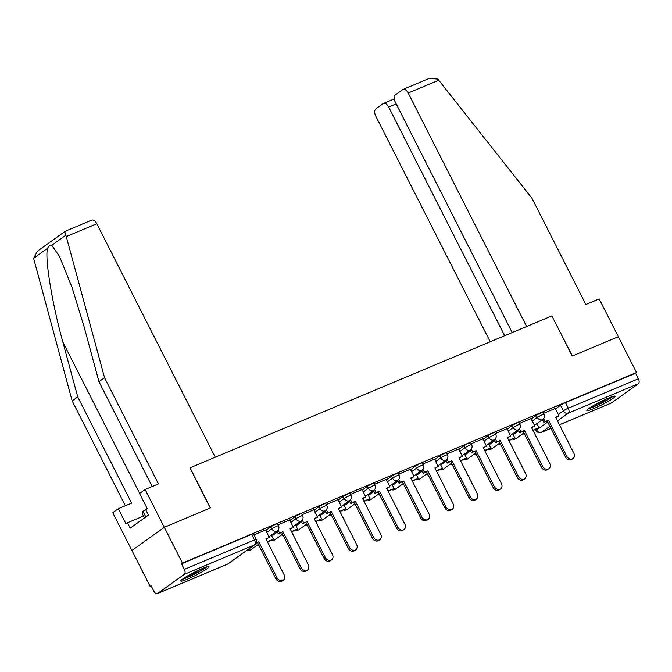 <?xml version="1.0" encoding="UTF-8"?>
<svg xmlns="http://www.w3.org/2000/svg" width="672" height="672" viewBox="0 0 672 672"><rect width="100%" height="100%" fill="white"/><g stroke="black" fill="none" stroke-linecap="round" stroke-linejoin="round"><path stroke-width="1.01" d="M277.502 523.748A4.057 0.428 153.1 0 0 275.772 524.236A4.057 0.428 153.1 0 0 270.782 526.89L271.79 528.864A4.057 0.428 -26.9 0 1 276.772 526.218A4.057 0.428 -26.9 0 1 278.502 525.731L277.502 523.748M301.644 513.618A4.057 0.428 153.1 0 0 299.914 514.097A4.057 0.428 153.1 0 0 294.924 516.751L295.932 518.734A4.057 0.428 -26.9 0 1 300.913 516.079A4.057 0.428 -26.9 0 1 302.644 515.592L301.644 513.618M325.786 503.479A4.057 0.428 153.1 0 0 324.055 503.966A4.057 0.428 153.1 0 0 319.066 506.621L320.074 508.595A4.057 0.428 -26.9 0 1 325.055 505.949A4.057 0.428 -26.9 0 1 326.785 505.462L325.786 503.479M349.927 493.349A4.057 0.428 153.1 0 0 348.197 493.828A4.057 0.428 153.1 0 0 343.207 496.482L344.215 498.464A4.057 0.428 -26.9 0 1 349.196 495.81A4.057 0.428 -26.9 0 1 350.927 495.331L349.927 493.349M374.069 483.21A4.057 0.428 153.1 0 0 372.338 483.697A4.057 0.428 153.1 0 0 367.349 486.352L368.357 488.326A4.057 0.428 -26.9 0 1 373.338 485.68A4.057 0.428 -26.9 0 1 375.068 485.192L374.069 483.21M398.21 473.08A4.057 0.428 153.1 0 0 396.48 473.558A4.057 0.428 153.1 0 0 391.49 476.213L392.498 478.195A4.057 0.428 -26.9 0 1 397.48 475.541A4.057 0.428 -26.9 0 1 399.21 475.062L398.21 473.08M422.352 462.941A4.057 0.428 153.1 0 0 420.622 463.428A4.057 0.428 153.1 0 0 415.632 466.082L416.64 468.056A4.057 0.428 -26.9 0 1 421.621 465.41A4.057 0.428 -26.9 0 1 423.352 464.923L422.352 462.941M446.494 452.81A4.057 0.428 153.1 0 0 444.755 453.298A4.057 0.428 153.1 0 0 439.774 455.944L440.782 457.926A4.057 0.428 -26.9 0 1 445.763 455.272A4.057 0.428 -26.9 0 1 447.493 454.793L446.494 452.81M470.635 442.672A4.057 0.428 153.1 0 0 468.896 443.159A4.057 0.428 153.1 0 0 463.915 445.813L464.923 447.796A4.057 0.428 -26.9 0 1 469.904 445.141A4.057 0.428 -26.9 0 1 471.635 444.654L470.635 442.672M494.777 432.541A4.057 0.428 153.1 0 0 493.038 433.028A4.057 0.428 153.1 0 0 488.057 435.674L489.065 437.657A4.057 0.428 -26.9 0 1 494.046 435.002A4.057 0.428 -26.9 0 1 495.776 434.524L494.777 432.541M518.918 422.411A4.057 0.428 153.1 0 0 517.18 422.89A4.057 0.428 153.1 0 0 512.198 425.544L513.206 427.526A4.057 0.428 -26.9 0 1 518.188 424.872A4.057 0.428 -26.9 0 1 519.918 424.385L518.918 422.411M543.06 412.272A4.057 0.428 153.1 0 0 541.321 412.759A4.057 0.428 153.1 0 0 536.34 415.405L537.348 417.388A4.057 0.428 -26.9 0 1 542.329 414.733A4.057 0.428 -26.9 0 1 544.06 414.254L543.06 412.272M593.628 408.643A15.834 1.663 153.1 0 0 608.244 401.344A15.834 1.663 153.1 0 0 615.115 396.203A15.834 1.663 153.1 0 0 608.362 398.093A15.834 1.663 153.1 0 0 593.746 405.392A15.834 1.663 153.1 0 0 586.874 410.533A15.834 1.663 153.1 0 0 593.628 408.643M187.564 579.113A15.834 1.663 153.1 0 0 202.171 571.805A15.834 1.663 153.1 0 0 209.042 566.672A15.834 1.663 153.1 0 0 202.289 568.554A15.834 1.663 153.1 0 0 187.673 575.854A15.834 1.663 153.1 0 0 180.802 580.994A15.834 1.663 153.1 0 0 187.564 579.113M152.166 486.536L98.977 381.696L104.546 377.706L158.424 483.907L145.118 489.502L139.549 493.492L147.218 508.612L145.706 509.695L148.445 515.088L130.234 528.15L127.487 522.749L125.983 523.832L118.306 508.712L112.736 512.702L150.091 586.32L151.15 585.875M145.118 489.502L164.296 527.302L131.914 550.502L164.296 527.302L182.465 563.119L636.51 372.515L618.341 336.697L572.376 355.992L551.872 315.949M98.977 381.696L84.109 326.861L71.912 287.011L59.506 256.435L51.761 245.28C50.089 244.625 48.72 245.608 47.653 248.228L33.6 258.3L37.447 251.152L65.201 231.26L91.636 220.156A6.09 3.427 67.2 0 1 96.827 223.742L215.275 457.212L189.89 467.863L210.26 508.007L164.296 527.302L210.412 507.94L190.05 467.796L551.855 315.916L572.225 356.051L618.341 336.697L599.164 298.897L585.85 304.483L531.972 198.274L438.732 80.212L408.19 93.03A6.09 3.427 -112.8 0 0 402.998 89.452A6.09 3.427 -112.8 0 0 402.62 89.662L395.438 94.802A6.09 3.427 -112.8 0 0 395.346 102.236L512.198 332.564M150.091 586.32L151.032 585.648L153.863 591.226A4.057 2.285 -112.8 0 0 157.324 593.62A4.057 2.285 -112.8 0 0 157.584 593.477L184.296 574.333A4.057 2.285 -112.8 0 0 184.355 569.377L254.461 539.952A4.057 0.428 -26.9 0 1 256.192 539.465L253.361 533.887A4.057 0.428 -26.9 0 0 251.63 534.366L254.461 539.952A4.057 2.285 -112.8 0 1 254.394 544.9L184.296 574.333M182.465 563.119L181.524 563.8L184.355 569.377M555.416 408.904L560.482 405.275L563.312 410.852A4.057 0.428 -26.9 0 1 568.294 408.198L638.4 378.773A4.057 2.285 67.2 0 1 638.341 383.729L611.621 402.872A4.057 2.285 67.2 0 1 611.369 403.015A4.057 2.285 67.2 0 1 611.092 403.099M638.4 378.773L635.569 373.195L636.51 372.515M531.048 418.606L519.448 423.452M495.348 438.875L496.877 441.882L495.642 442.764L500.203 440.488L518.465 476.49A4.67 3.83 54.4 0 0 524.74 478.783A4.67 3.83 54.4 0 0 525.58 473.5L507.318 437.497L510.644 436.103L506.982 428.686L495.306 433.591M471.206 449.005L472.735 452.012L471.5 452.894L476.062 450.618L494.323 486.62A4.67 3.83 54.4 0 0 500.598 488.922A4.67 3.83 54.4 0 0 501.438 483.63L483.176 447.628L486.503 446.233L482.84 438.824L471.164 443.722M458.623 449.005L447.023 453.86M434.49 459.136L422.881 463.991M398.782 479.413L400.31 482.42L399.084 483.302L403.637 481.026L421.898 517.02A4.67 3.83 54.4 0 0 428.182 519.322A4.67 3.83 54.4 0 0 429.022 514.038L410.752 478.036L414.078 476.641L410.416 469.224L398.74 474.121M374.64 489.544L376.169 492.551L374.942 493.433L379.495 491.156L397.757 527.159A4.67 3.83 54.4 0 0 404.04 529.46A4.67 3.83 54.4 0 0 404.88 524.168L386.61 488.166L389.936 486.772L386.274 479.363L374.598 484.26M362.065 489.544L350.456 494.39M326.357 509.813L327.886 512.82L326.659 513.702L331.212 511.426L349.474 547.428A4.67 3.83 54.4 0 0 355.757 549.73A4.67 3.83 54.4 0 0 356.597 544.438L338.327 508.435L341.653 507.041L337.991 499.624L326.315 504.529M302.215 519.943L303.744 522.959L302.518 523.832L307.07 521.556L325.332 557.558A4.67 3.83 54.4 0 0 331.615 559.86A4.67 3.83 54.4 0 0 332.455 554.576L314.185 518.574L317.512 517.171L313.849 509.762L302.173 514.66M289.64 519.943L278.032 524.798M256.091 543.32L258.787 541.825L277.049 577.828A4.67 3.83 54.4 0 0 283.332 580.129A4.67 3.83 54.4 0 0 284.172 574.846L265.902 538.843L269.228 537.44L265.566 530.032L253.89 534.929M265.717 530.519L270.782 526.89M289.859 520.38L294.924 516.751M314 510.25L319.066 506.621M338.142 500.119L343.207 496.482M362.284 489.98L367.349 486.352M386.425 479.85L391.49 476.213M410.567 469.711L415.632 466.082M434.708 459.581L439.774 455.944M458.85 449.442L463.915 445.813M482.992 439.312L488.057 435.674M507.133 429.173L512.198 425.544M531.275 419.042L536.34 415.405M543.631 418.606L545.152 421.613L543.925 422.495L548.486 420.218L566.748 456.221A4.67 3.83 54.4 0 0 573.023 458.522A4.67 3.83 54.4 0 0 573.863 453.23L555.601 417.228L558.928 415.834L555.265 408.416L543.589 413.322M181.524 563.8L251.63 534.366M635.569 373.195L565.463 402.62A4.057 0.428 153.1 0 0 560.482 405.275M573.023 458.522L571.796 459.396A4.67 3.83 -125.6 0 1 565.522 457.094L566.748 456.221M545.152 421.613L548.486 420.218M524.496 433.961L523.95 434.356L524.572 434.095M533.064 430.525L538.944 427.694L532.913 430.231M523.95 434.356L523.404 433.289M536.886 423.629L538.944 427.694M547.252 421.092L565.522 457.094M543.925 422.495L542.472 419.63M555.752 417.53L558.928 415.834M552.014 315.848L526.63 326.5L408.19 93.03M402.998 89.452L429.358 78.38L437.724 79.086L438.732 80.212M396.186 103.874L388.651 107.033A6.09 3.427 -112.8 0 0 383.46 103.454A6.09 3.427 -112.8 0 0 383.074 103.664L375.9 108.805A6.09 3.427 -112.8 0 0 375.808 116.239L490.232 341.779M388.651 107.033L504.672 335.723M96.827 223.742L66.276 236.561L65.814 235.217C64.789 232.672 64.68 231.328 65.486 231.185M66.276 236.561L104.546 377.706M33.6 258.3L72.164 400.907L77.734 396.917L131.62 503.118L118.306 508.712M72.164 400.907L125.353 505.747M47.653 248.228C44.444 256.645 52.013 303.341 62.866 342.082L77.734 396.917M143.438 516.054L127.487 522.749M611.671 396.799A13.7 1.445 -26.9 0 1 610.714 397.547A13.7 1.445 -26.9 0 1 599.827 403.763A13.7 1.445 -26.9 0 1 589.386 408.106M594.191 405.132A12.684 1.336 153.1 0 0 606.438 398.924M588.328 408.878A15.733 1.655 153.1 0 0 612.259 396.892A15.733 1.655 153.1 0 0 612.923 396.396M205.607 567.269A13.7 1.445 -26.9 0 1 204.641 568.008A13.7 1.445 -26.9 0 1 193.754 574.224A13.7 1.445 -26.9 0 1 183.322 578.575M188.118 575.602A12.684 1.336 153.1 0 0 200.365 569.386M182.255 579.34A15.733 1.655 153.1 0 0 206.186 567.361A15.733 1.655 153.1 0 0 206.85 566.866M145.748 509.771L142.968 511.367L142.489 514.181L144.421 517.978M145.816 516.978L142.968 511.367M548.881 468.653L547.655 469.535A4.67 3.83 -125.6 0 1 541.38 467.233L542.606 466.351A4.67 3.83 54.4 0 0 548.881 468.653A4.67 3.83 54.4 0 0 549.721 463.361L531.46 427.358L534.786 425.964L531.611 427.661M519.49 428.736L521.018 431.752L519.784 432.625L524.345 430.349L542.606 466.351M521.018 431.752L524.345 430.349M531.04 418.589L534.786 425.964M500.354 444.1L499.808 444.494L500.43 444.234M508.922 440.664L514.802 437.833L508.771 440.362M499.808 444.494L499.262 443.428M512.744 433.768L514.802 437.833M523.118 431.231L541.38 467.233M519.784 432.625L518.33 429.761M524.74 478.783L523.513 479.665A4.67 3.83 -125.6 0 1 517.238 477.364L518.465 476.49M496.877 441.882L500.203 440.488M476.213 454.23L475.667 454.625L476.288 454.364M484.781 450.794L490.661 447.964L484.63 450.5M475.667 454.625L475.121 453.558M488.603 443.898L490.661 447.964M498.977 441.361L517.238 477.364M495.642 442.764L494.189 439.891M507.469 437.8L510.644 436.103M500.598 488.922L499.372 489.804A4.67 3.83 -125.6 0 1 493.097 487.502L494.323 486.62M472.735 452.012L476.062 450.618M452.08 464.36L451.525 464.764L452.147 464.503M460.639 460.933L466.519 458.102L460.488 460.631M451.525 464.764L450.979 463.697M464.461 454.037L466.519 458.102M474.835 451.5L493.097 487.502M471.5 452.894L470.047 450.03M483.328 447.93L486.503 446.233M476.456 499.052L475.23 499.934A4.67 3.83 -125.6 0 1 468.955 497.633L470.182 496.759A4.67 3.83 54.4 0 0 476.456 499.052A4.67 3.83 54.4 0 0 477.296 493.769L459.035 457.766L462.361 456.372L459.186 458.069M447.065 459.144L448.594 462.151L447.359 463.033L451.92 460.757L470.182 496.759M448.594 462.151L451.92 460.757M458.615 448.988L462.361 456.372M427.938 474.499L427.384 474.894L428.005 474.634M436.498 471.064L442.378 468.233L436.346 470.77M427.384 474.894L426.838 473.827M440.32 464.167L442.378 468.233M450.694 461.63L468.955 497.633M447.359 463.033L445.906 460.16M452.315 509.191L451.088 510.073A4.67 3.83 -125.6 0 1 444.814 507.772L446.04 506.89A4.67 3.83 54.4 0 0 452.315 509.191A4.67 3.83 54.4 0 0 453.155 503.899L434.893 467.897L438.22 466.502L435.044 468.199M422.923 469.274L424.452 472.282L423.217 473.164L427.778 470.887L446.04 506.89M424.452 472.282L427.778 470.887M434.473 459.119L438.22 466.502M403.796 484.63L403.242 485.033L403.864 484.764M412.356 481.202L418.244 478.372L412.205 480.9M403.242 485.033L402.696 483.966M416.178 474.306L418.244 478.372M426.552 471.769L444.814 507.772M423.217 473.164L421.764 470.299M428.182 519.322L426.947 520.204A4.67 3.83 -125.6 0 1 420.672 517.902L421.898 517.02M400.31 482.42L403.637 481.026M379.655 494.768L379.1 495.163L379.722 494.903M388.214 491.333L394.103 488.502L388.063 491.039M379.1 495.163L378.554 494.096M392.036 484.436L394.103 488.502M402.41 481.9L420.672 517.902M399.084 483.302L397.622 480.43M410.903 478.338L414.078 476.641M404.04 529.46L402.805 530.342A4.67 3.83 -125.6 0 1 396.53 528.041L397.757 527.159M376.169 492.551L379.495 491.156M355.513 504.899L354.959 505.294L355.58 505.033M364.073 501.472L369.961 498.632L363.922 501.169M354.959 505.294L354.413 504.235M367.895 494.575L369.961 498.632M378.269 492.038L396.53 528.041M374.942 493.433L373.481 490.568M386.761 488.468L389.936 486.772M379.898 539.591L378.664 540.473A4.67 3.83 -125.6 0 1 372.389 538.171L373.615 537.289A4.67 3.83 54.4 0 0 379.898 539.591A4.67 3.83 54.4 0 0 380.738 534.307L362.468 498.305L365.795 496.902L362.62 498.607M350.498 499.674L352.027 502.69L350.801 503.563L355.354 501.295L373.615 537.289M352.027 502.69L355.354 501.295M362.057 489.527L365.795 496.902M331.372 515.038L330.817 515.432L331.439 515.172M339.931 511.602L345.82 508.771L339.78 511.3M330.817 515.432L330.271 514.366M343.753 504.706L345.82 508.771M354.127 502.169L372.389 538.171M350.801 503.563L349.339 500.699M355.757 549.73L354.522 550.603A4.67 3.83 -125.6 0 1 348.247 548.31L349.474 547.428M327.886 512.82L331.212 511.426M307.23 525.168L306.676 525.563L307.297 525.302M315.79 521.741L321.678 518.902L315.638 521.438M306.676 525.563L306.13 524.496M319.612 514.844L321.678 518.902M329.986 512.308L348.247 548.31M326.659 513.702L325.198 510.838M338.478 508.738L341.653 507.041M331.615 559.86L330.389 560.742A4.67 3.83 -125.6 0 1 324.106 558.44L325.332 557.558M303.744 522.959L307.07 521.556M283.088 535.307L282.534 535.702L283.156 535.441M291.648 531.871L297.536 529.04L291.497 531.569M282.534 535.702L281.996 534.635M295.47 524.975L297.536 529.04M305.844 522.438L324.106 558.44M302.518 523.832L301.056 520.968M314.336 518.868L317.512 517.171M307.474 569.999L306.247 570.872A4.67 3.83 -125.6 0 1 299.964 568.579L301.19 567.697A4.67 3.83 54.4 0 0 307.474 569.999A4.67 3.83 54.4 0 0 308.314 564.707L290.044 528.704L293.37 527.31L290.195 529.007M278.074 530.082L279.602 533.089L278.376 533.971L282.929 531.695L301.19 567.697M279.602 533.089L282.929 531.695M289.632 519.926L293.37 527.31M258.947 545.437L258.392 545.832L259.014 545.572M267.515 542.01L273.395 539.171L267.355 541.708M258.392 545.832L257.855 544.765M271.328 535.105L273.395 539.171M281.702 532.577L299.964 568.579M278.376 533.971L276.923 531.107M283.332 580.129L282.106 581.011A4.67 3.83 -125.6 0 1 275.822 578.71L277.049 577.828M256.318 542.867L258.787 541.825M245.893 551.082L249.253 549.31L247.12 550.2M249.018 548.848L249.253 549.31M257.561 542.707L275.822 578.71M266.053 539.137L269.228 537.44M157.584 593.477L227.682 564.043L254.394 544.9A4.057 3.326 54.4 0 0 254.932 544.597A4.057 4.057 0 0 0 256.192 539.465M536.206 429.215L536.6 429.996L547.73 422.024M558.247 414.49L563.312 410.852A4.057 3.326 -125.6 0 0 568.235 413.154L557.458 420.882M549.898 426.3L541.523 432.298L550.931 428.35M559.432 424.78L611.621 402.872M638.341 383.729L568.235 413.154A4.057 2.285 -112.8 0 0 568.294 408.198L565.463 402.62M266.725 532.501L271.79 528.864A4.057 3.326 54.4 0 0 276.713 531.166A4.057 3.326 -125.6 0 0 277.25 530.863A4.057 4.057 0 0 0 278.502 525.731M271.799 536.029L277.385 532.022M290.867 522.362L295.932 518.734A4.057 3.326 54.4 0 0 300.854 521.035A4.057 3.326 -125.6 0 0 301.392 520.733A4.057 4.057 0 0 0 302.644 515.592M295.94 525.89L301.526 521.892M315.008 512.232L320.074 508.595A4.057 3.326 54.4 0 0 324.996 510.896A4.057 3.326 -125.6 0 0 325.534 510.594A4.057 4.057 0 0 0 326.785 505.462M320.082 515.76L325.668 511.753M339.15 502.093L344.215 498.464A4.057 3.326 54.4 0 0 349.138 500.766A4.057 3.326 -125.6 0 0 349.675 500.464A4.057 4.057 0 0 0 350.927 495.331M344.224 505.621L349.81 501.623M363.292 491.963L368.357 488.326A4.057 3.326 54.4 0 0 373.279 490.627A4.057 3.326 -125.6 0 0 373.817 490.333A4.057 4.057 0 0 0 375.068 485.192M368.365 495.491L373.951 491.484M387.433 481.824L392.498 478.195A4.057 3.326 54.4 0 0 397.421 480.497A4.057 3.326 -125.6 0 0 397.958 480.194A4.057 4.057 0 0 0 399.21 475.062M392.507 485.36L398.093 481.354M411.575 471.694L416.64 468.056A4.057 3.326 54.4 0 0 421.562 470.358A4.057 3.326 -125.6 0 0 422.1 470.064A4.057 4.057 0 0 0 423.352 464.923M416.648 475.222L422.234 471.215M435.716 461.555L440.782 457.926A4.057 3.326 54.4 0 0 445.704 460.228A4.057 3.326 -125.6 0 0 446.242 459.925A4.057 4.057 0 0 0 447.493 454.793M440.79 465.091L446.376 461.084M459.858 451.424L464.923 447.796A4.057 3.326 54.4 0 0 469.846 450.089A4.057 3.326 -125.6 0 0 470.383 449.795A4.057 4.057 0 0 0 471.635 444.654M464.932 454.952L470.518 450.946M483.991 441.286L489.065 437.657A4.057 3.326 54.4 0 0 493.987 439.958A4.057 3.326 -125.6 0 0 494.525 439.656A4.057 4.057 0 0 0 495.776 434.524M489.065 444.822L494.659 440.815M508.133 431.155L513.206 427.526A4.057 3.326 54.4 0 0 518.129 429.828A4.057 3.326 -125.6 0 0 518.666 429.526A4.057 4.057 0 0 0 519.918 424.385M513.206 434.683L518.801 430.676M532.274 421.016L537.348 417.388A4.057 3.326 54.4 0 0 542.27 419.689A4.057 3.326 -125.6 0 0 542.808 419.387A4.057 4.057 0 0 0 544.06 414.254M513.223 438.858A4.057 3.326 54.4 0 0 515.55 438.833A4.057 3.326 54.4 0 0 516.096 438.53A4.057 4.057 0 0 1 512.585 439.127M489.082 448.988A4.057 3.326 54.4 0 0 491.408 448.972A4.057 3.326 54.4 0 0 491.954 448.669A4.057 4.057 0 0 1 488.443 449.266M464.94 459.127A4.057 3.326 54.4 0 0 467.267 459.102A4.057 3.326 54.4 0 0 467.813 458.8A4.057 4.057 0 0 1 464.302 459.396M440.798 469.258A4.057 3.326 54.4 0 0 443.125 469.232A4.057 3.326 54.4 0 0 443.671 468.938A4.057 4.057 0 0 1 440.16 469.535M416.657 479.396A4.057 3.326 54.4 0 0 418.992 479.371A4.057 3.326 54.4 0 0 419.53 479.069A4.057 4.057 0 0 1 416.018 479.665M392.515 489.527A4.057 3.326 54.4 0 0 394.85 489.502A4.057 3.326 54.4 0 0 395.388 489.208A4.057 4.057 0 0 1 391.877 489.796M368.374 499.666A4.057 3.326 54.4 0 0 370.709 499.64A4.057 3.326 54.4 0 0 371.246 499.338A4.057 4.057 0 0 1 367.735 499.934M344.232 509.796A4.057 3.326 54.4 0 0 346.567 509.771A4.057 3.326 54.4 0 0 347.105 509.477A4.057 4.057 0 0 1 343.594 510.065M320.09 519.935A4.057 3.326 54.4 0 0 322.426 519.91A4.057 3.326 54.4 0 0 322.963 519.607A4.057 4.057 0 0 1 319.452 520.204M295.949 530.065A4.057 3.326 54.4 0 0 298.284 530.04A4.057 3.326 54.4 0 0 298.822 529.746A4.057 4.057 0 0 1 295.31 530.334M271.807 540.204A4.057 3.326 54.4 0 0 274.142 540.179A4.057 3.326 54.4 0 0 274.68 539.876A4.057 4.057 0 0 1 271.169 540.473M247.674 550.334A4.057 3.326 54.4 0 0 250.001 550.309A4.057 3.326 54.4 0 0 250.538 550.007A4.057 4.057 0 0 1 247.027 550.603M535.542 429.492L536.071 430.534A4.057 0.428 -26.9 0 1 536.6 429.996A4.057 3.326 -125.6 0 0 541.523 432.298A4.057 2.285 67.2 0 1 541.262 432.44L550.948 428.375M157.324 593.62L227.43 564.186A4.057 4.057 0 0 0 228.22 563.749A4.057 3.326 54.4 0 1 227.682 564.043A4.057 2.285 67.2 0 1 227.43 564.186A4.057 2.285 67.2 0 1 227.144 564.27M65.814 235.217L51.761 245.28M139.65 493.416L62.866 342.082M542.808 419.387L534.475 425.359M523.958 432.894L516.096 438.53M518.666 429.526L510.334 435.49M499.817 443.033L491.954 448.669M494.525 439.656L486.192 445.628M475.675 453.163L467.813 458.8M470.383 449.795L462.05 455.759M451.534 463.302L443.671 468.938M446.242 459.925L437.909 465.898M427.392 473.432L419.53 479.069M422.1 470.064L413.767 476.028M403.25 483.563L395.388 489.208M397.958 480.194L389.626 486.167M379.109 493.702L371.246 499.338M373.817 490.333L365.492 496.297M354.967 503.832L347.105 509.477M349.675 500.464L341.351 506.428M330.826 513.971L322.963 519.607M325.534 510.594L317.209 516.566M306.684 524.101L298.822 529.746M301.392 520.733L293.068 526.697M282.542 534.24L274.68 539.876M277.25 530.863L268.926 536.836M258.401 544.37L250.538 550.007M228.22 563.749L254.932 544.597M536.071 430.534A4.057 4.057 0 0 0 541.262 432.44M559.448 424.813L611.369 403.015M383.46 103.454L394.304 98.893"/></g></svg>
